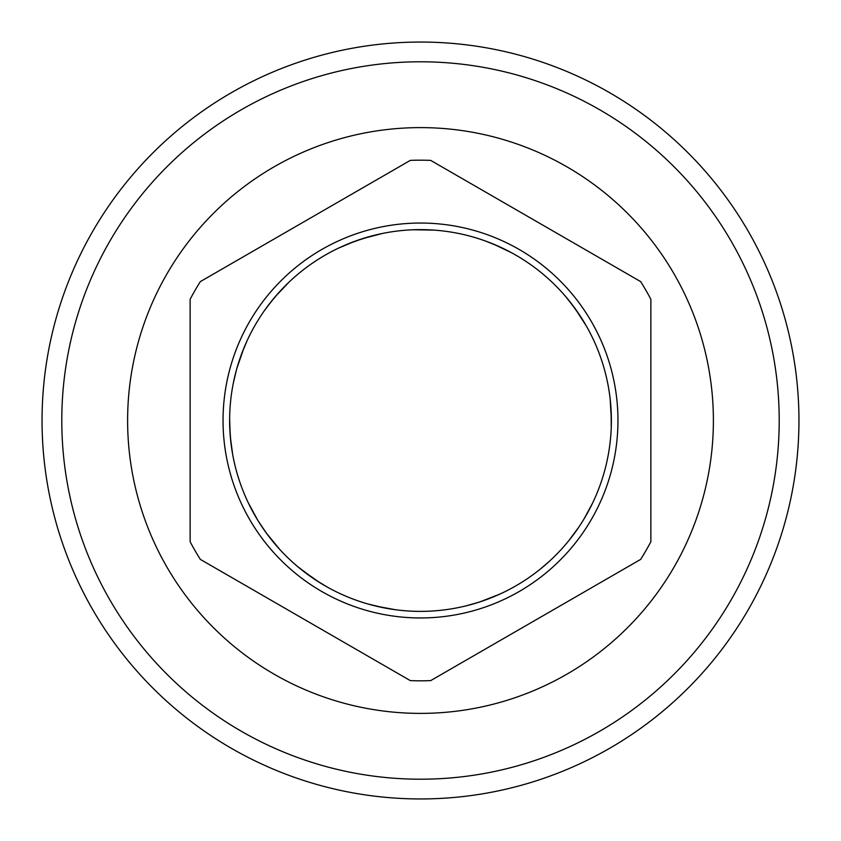 <?xml version="1.0" encoding="UTF-8"?>
<svg xmlns="http://www.w3.org/2000/svg" width="841" height="841" viewBox="0 0 841 841"><rect width="100%" height="100%" fill="white"/><g stroke="black" fill="none" stroke-linecap="round" stroke-linejoin="round"><path stroke-width="1.26" d="M200.337 281.609L410.303 160.389A260.311 260.311 0 0 1 430.697 160.389L640.663 281.609A260.311 260.311 0 0 1 650.86 299.28L650.86 541.72A260.311 260.311 0 0 1 640.663 559.391L430.697 680.611A260.311 260.311 0 0 1 410.303 680.611L200.337 559.391A260.311 260.311 0 0 1 190.14 541.72L190.14 299.28A260.311 260.311 0 0 1 200.337 281.609M420.5 713.389A292.889 292.889 0 0 1 127.611 420.5A292.889 292.889 0 0 1 420.5 127.611A292.889 292.889 0 0 1 713.389 420.5A292.889 292.889 0 0 1 420.5 713.389M223.044 420.5A197.456 197.456 0 0 0 420.5 617.956A197.456 197.456 0 0 0 617.956 420.5A197.456 197.456 0 0 0 420.5 223.044A197.456 197.456 0 0 0 223.044 420.5M420.5 779.208A358.708 358.708 0 0 0 779.208 420.5A358.708 358.708 0 0 0 420.5 61.792A358.708 358.708 0 0 0 61.792 420.5A358.708 358.708 0 0 0 420.5 779.208M420.5 798.95A378.45 378.45 0 0 0 798.95 420.5A378.45 378.45 0 0 0 420.5 42.05A378.45 378.45 0 0 0 42.05 420.5A378.45 378.45 0 0 0 420.5 798.95M611.375 420.5A190.875 190.875 0 0 0 420.5 229.625A190.875 190.875 0 0 0 229.625 420.5A190.875 190.875 0 0 0 420.5 611.375A190.875 190.875 0 0 0 611.375 420.5M382.266 233.493L362.082 238.791M229.635 421.677L230.129 434.261M376.39 606.203L395.196 609.683M247.086 340.752L242.166 352.463M302.707 570.692L319.706 582.582M540.9 568.6L545.704 564.563M611.249 427.228L611.113 410.66M610.167 399.076L611.365 419.911M478.361 602.387L466.24 605.804M257.514 519.833L248.389 503.023M549.93 560.779L540.311 569.084M314.061 578.934L297.493 566.456M242.439 351.759L244.794 345.945M592.295 503.664L584.064 518.876M385.02 608.043L368.19 604.059M230.182 435.039L229.635 418.503M355.165 241.157L370.955 236.174M499.491 594.261L480.043 601.841M265.388 531.733L258.397 521.262M275.659 296.19L288.831 282.324M327.086 586.944L316.216 580.364M236.92 368.232L243.68 348.616M430.855 229.908L437.11 230.35M394.492 609.588L377.483 606.456M230.791 441.588L229.761 427.48M347.859 243.995L363.428 238.36M570.871 302.939L580.49 316.416M586.534 326.35L575.265 308.784M279.296 292.058L270.287 302.739M259.827 523.554L267.27 534.298M477.225 602.755L488.758 598.75M236.037 371.449L234.523 377.535M499.018 246.518L486.077 241.251M272.841 299.543L264.915 309.93M279.654 549.32L266.429 533.173M266.776 307.354L274.576 297.472M493.972 244.332L511.233 252.573M233.335 383.086L236.237 370.713M413.478 229.761L434.219 230.119M604.963 371.449L606.477 377.535M232.631 454.193L230.35 437.047M338.965 247.916L354.923 241.251M565.919 296.873L576.085 309.93M578.776 527.181L568.926 540.5"/></g></svg>
